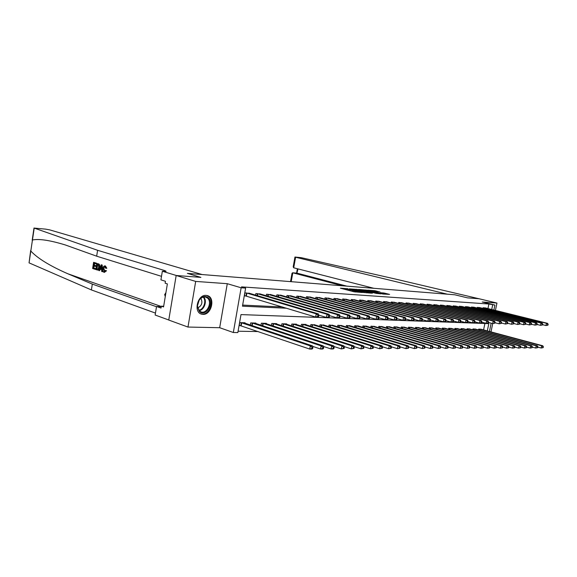 <?xml version="1.0" encoding="UTF-8"?>
<svg xmlns="http://www.w3.org/2000/svg" width="577" height="577" viewBox="0 0 577 577"><rect width="100%" height="100%" fill="white"/><g stroke="black" fill="none" stroke-linecap="round" stroke-linejoin="round"><path stroke-width="0.87" d="M347.953 288.731L340.38 288.19L353.932 291.774L362.176 292.503L347.534 289.236L346.438 288.796L347.953 288.731M206.133 295.388C197.493 294.371 193.187 312.438 201.647 314.169L202.902 314.357C211.543 315.136 215.661 297.299 207.23 295.561L206.133 295.388M380.084 292.041L374.899 290.7L367.765 290.181L382.89 294.039L389.59 294.385L383.691 292.972L380.553 292.763L384.167 293.866L380.048 293.253L370.268 290.599L380.084 292.041M487.962 308.58L488.899 304.007L494.893 305.074L493.869 310.037M373.86 288.305L293.7 267.8L293.195 266.805L294.955 257.025L301.288 257.674L394.444 278.828L478.946 298.735L467.478 297.855L479.033 298.742L496.956 303.055L482.213 301.995L494.893 305.074M176.173 275.489L195.682 281.417L187.972 327.058L168.758 320.055L176.173 275.489L200.89 277.386L187.366 273.368L454.835 294.789L467.478 297.855L454.835 294.789L447.312 294.183L295.612 257.241L293.7 267.8M187.972 327.058L219.678 327.707L227.28 283.689L195.682 281.417M227.28 283.689L241.136 287.779L245.629 288.082L242.463 306.178L286.524 308.226M488.899 304.007L241.511 286.87L245.629 288.082M357.711 289.517L349.193 288.868L362.709 292.416L371.552 293.181L357.711 289.517L357.567 290.281M358.649 289.452L367.08 290.238L380.878 293.866L376.312 293.412L369.46 291.746L367.232 291.601L372.475 293.174L358.627 289.56M490.998 331.898L492.715 323.574L488.459 322.471M495.434 310.426L496.956 303.055M242.657 305.089L282.434 306.986M250.173 293.534L244.958 292.864L244.439 295.85L245.874 295.936M255.597 295.157L255.878 293.542L260.963 294.198M266.242 295.756L266.516 294.205L271.471 294.84M276.621 296.347L276.888 294.854L281.72 295.467M286.74 296.924L287 295.489L291.71 296.08M296.614 297.494L296.866 296.102L301.461 296.679M306.243 298.042L306.488 296.701L310.974 297.263M315.641 298.583L315.879 297.292L320.257 297.833M324.815 299.117L325.046 297.862L329.323 298.388M333.78 299.629L334.004 298.424L338.18 298.936M342.529 300.141L342.745 298.965L346.827 299.47M351.083 300.631L351.292 299.499L355.281 299.99M359.442 301.122L359.644 300.026L363.546 300.494M367.607 301.598L367.809 300.53L371.624 300.992M375.598 302.067L375.793 301.028L379.522 301.482M383.409 302.521L383.604 301.519L387.254 301.959M391.055 302.968L391.242 301.995L394.812 302.42M398.534 303.408L398.721 302.463L402.212 302.875M405.862 303.834L406.035 302.918L409.461 303.322M413.024 304.259L413.204 303.365L416.551 303.762M420.049 304.67L420.215 303.805L423.496 304.194M426.922 305.074L427.088 304.23L430.298 304.613M433.652 305.478L433.817 304.656L436.962 305.024M440.251 305.868L440.41 305.067L443.497 305.428M446.721 306.25L446.872 305.471L449.901 305.824M453.06 306.625L453.212 305.86L456.176 306.207M459.27 306.993L459.422 306.25L462.328 306.589M465.365 307.353L465.516 306.632L468.365 306.964M471.344 307.707L471.488 307.007L474.287 307.325M477.208 308.06L477.352 307.368L480.093 307.685M482.963 308.399L483.1 307.729L485.791 308.039M238.077 331.227L258.207 331.566M483.576 329.914L484.896 323.495M244.958 323.221L245.037 322.774L239.743 322.637L239.224 325.601L240.667 325.63M250.324 325.024L250.692 322.925L255.849 323.07L255.77 323.495M260.999 325.233L261.359 323.214L266.386 323.351L266.307 323.769M271.406 325.442L271.76 323.495L276.657 323.632L276.585 324.029M281.562 325.644L281.901 323.769L286.675 323.899L286.61 324.288M291.464 325.846L291.789 324.036L296.455 324.166L296.383 324.534M301.122 326.041L301.439 324.296L305.99 324.418L305.925 324.779M310.556 326.236L310.866 324.548L315.244 325.017M319.759 326.431L320.062 324.801L324.339 325.255M328.753 326.618L329.049 325.039L333.225 325.478M337.538 326.806L337.819 325.277L341.901 325.702M346.121 326.986L346.395 325.507L350.383 325.926M354.509 327.166L354.776 325.738L358.678 326.135M362.709 327.339L362.969 325.955L366.784 326.344M370.722 327.52L370.982 326.171L374.711 326.553M378.57 327.686L378.822 326.38L382.472 326.755M386.244 327.859L386.489 326.589L390.059 326.95M393.752 328.024L393.997 326.791L397.488 327.145M401.109 328.183L401.34 326.993L404.758 327.332M408.3 328.349L408.53 327.188L411.884 327.52M415.353 328.508L415.577 327.375L418.859 327.7M422.256 328.659L422.472 327.563L425.689 327.88M429.021 328.811L429.23 327.743L432.382 328.053M435.642 328.962L435.851 327.924L438.938 328.219M442.141 329.114L442.343 328.097L445.372 328.392M448.509 329.258L448.704 328.27L451.676 328.558M454.748 329.402L454.943 328.436L457.857 328.717M460.872 329.539L461.066 328.601L463.915 328.876M466.88 329.683L467.067 328.76L469.866 329.027M472.772 329.813L472.952 328.919L475.7 329.186M478.549 329.95L478.73 329.078L481.427 329.33M487.313 330.909L488.813 323.639L240.991 314.595L237.839 332.568L233.332 332.503L241.136 287.779M219.678 327.707L233.332 332.503M491.157 323.17L489.447 331.486M491.719 309.51L492.664 304.923M351.566 291.154L352.879 291.306L353.066 290.318M353.261 291.335L352.879 291.306M346.308 289.503L344.952 289.402M366.496 292.842L365.284 292.525M350.802 289.041L362.738 292.265L365.299 292.467L356.052 289.885L350.802 289.041M365.169 290.512L361.007 289.899L366.395 291.32L368.631 291.457L365.169 290.512M384.931 294.183L384.138 294.01M312.684 348.537L312.914 347.26L312.042 347.26L311.804 348.537L312.684 348.537L311.926 349.071L309.741 349.078L310.325 345.89L312.518 345.89L243.609 322.738M239.282 325.298L309.741 349.078L311.804 348.537M241.186 322.673L310.325 345.89L312.042 347.26M312.518 345.89L312.914 347.26M318.598 316.521L318.836 315.237L317.963 315.201L317.725 316.492L318.598 316.521L317.826 317.134L315.641 317.054L316.239 313.838L246.393 292.95M317.963 315.201L316.239 313.838L318.417 313.924L248.81 293.102M317.725 316.492L315.641 317.054L244.475 295.612M318.836 315.237L318.417 313.924M95.169 269.329L92.637 268.493L93.597 262.333L96.042 263.119L95.933 263.833L93.972 263.206L93.676 265.103L95.501 265.694L95.393 266.408L93.568 265.809L93.236 267.944L95.277 268.615L95.169 269.329L95.573 269.358L95.811 268.658L93.77 267.988L94.253 266.033M95.393 266.408L96.107 266.466L96.208 265.752L94.383 265.16L94.505 263.372M95.933 263.833L96.467 263.877L96.446 263.155L93.597 262.333M97.47 270.043L97.881 270.072C98.941 269.964 99.619 269.084 99.915 267.418L99.547 264.684L96.806 263.364L99.049 264.648L99.201 267.36C98.97 269.033 98.393 269.928 97.47 270.043L95.84 269.553L96.806 263.364M105.843 270.743L104.314 272.402L106.521 270.793L105.367 270.375L106.521 270.793M104.545 271.608L104.134 268.774L103.42 268.716L104.451 271.637M105.057 265.932L106.146 268.197L105.613 268.218L106.283 268.276L106.803 268.247L105.44 265.961L104.79 265.882L105.44 265.961M97.592 250.295L164.914 270.635L166.104 271.305L162.346 271.24L176.367 275.503L200.89 277.386L187.366 273.368L202.159 274.551L49.6 229.848L45.612 229.134L34.209 228.095L97.592 250.295L96.669 256.188L65.23 244.929C49.925 240.27 38.998 238.618 32.449 239.996L30.812 251.031C37.527 258.308 49.86 265.882 67.826 273.765L92.313 284.093L156.504 306.733M102.223 271.659L102.627 271.688L102.194 265.002L101.235 264.785L101.797 264.966L102.223 271.659L101.696 271.486L101.588 269.437L100.088 268.94L99.381 270.721L98.862 270.548L101.235 264.785M99.381 270.721L100.686 269.134M92.313 284.093L91.397 289.928L155.458 313.095M161.502 276.34L96.669 256.188M30.812 251.031L29.059 262.86L91.397 289.928M162.346 271.24L160.925 279.859L165.455 281.287L165.137 283.199L167.366 283.906L163.558 306.942L161.351 306.171L161.033 308.068L156.547 306.488L155.141 315.028L168.772 319.997M161.264 306.683L156.547 306.488M29.059 262.86L30.675 250.512M163.673 306.272L161.351 306.171M104.12 271.608L105.367 270.375M105.613 268.218L104.725 266.603L103.42 268.716M106.146 268.197L106.803 268.247M104.314 272.402L104.055 272.351C102.995 271.817 102.612 270.555 102.915 268.557C103.182 266.862 103.81 265.968 104.79 265.882M100.975 266.668L100.348 268.276L101.552 268.666L101.401 265.593L100.975 266.668L101.458 266.704M101.797 264.966L102.194 265.002M100.348 268.276L101.054 268.327L101.48 267.223M101.545 268.485L101.054 268.327M96.438 268.997L98.054 269.07L98.703 267.187L98.451 264.785L97.188 264.237L96.438 268.997L96.972 269.041L97.715 264.41M99.201 267.36L99.915 267.418M99.049 264.648L99.547 264.684M98.609 264.035L99.028 264.071M95.277 268.615L95.811 268.658M93.236 267.944L93.77 267.988M95.501 265.694L96.208 265.752M93.676 265.103L94.383 265.16M96.042 263.119L96.446 263.155M342.413 285.788L292.799 272.806L291.197 281.684M294.962 257.017L295.612 257.241M346.806 286.134L297.242 273.209L292.618 272.777L292.02 273.296L290.519 281.626M296.91 273.181L298.02 268.904M323.459 348.494L323.697 347.239L322.846 347.239L322.608 348.494L323.459 348.494L322.694 349.02L320.567 349.027L321.151 345.883L323.279 345.883L254.457 323.033M312.655 346.373L320.567 349.027L322.608 348.494M252.099 322.969L321.151 345.883L322.846 347.239M323.279 345.883L323.697 347.239M333.946 348.45L334.177 347.21L333.347 347.217L333.117 348.458L333.946 348.45L333.16 348.97L331.09 348.984L331.674 345.875L333.744 345.875L265.031 323.315M323.452 346.445L331.09 348.984L333.117 348.458M262.73 323.25L331.674 345.875L333.347 347.217M333.744 345.875L334.177 347.21M344.144 348.414L344.375 347.188L343.567 347.188L343.337 348.414L344.144 348.414L341.339 348.934L341.916 345.875L343.928 345.875L275.337 323.596M333.946 346.51L341.339 348.934L343.337 348.414M273.094 323.531L341.916 345.875L343.567 347.188M343.928 345.875L344.375 347.188M329.337 316.924L329.568 315.662L328.724 315.626L328.486 316.896L329.337 316.924L328.551 317.53L326.431 317.451L327.015 314.277L257.277 293.628M328.724 315.626L327.015 314.277L329.135 314.364L259.628 293.78M328.486 316.896L326.431 317.451L318.814 315.165M339.781 317.321L340.012 316.066L339.189 316.037L338.951 317.292L339.781 317.321L338.98 317.913L336.918 317.833L329.568 315.655L329.135 314.364M338.951 317.292L336.918 317.833L337.502 314.71L267.879 294.292M339.189 316.037L337.502 314.71L339.565 314.797L270.173 294.436M340.012 316.066L339.565 314.797M349.936 317.703L350.167 316.47L349.366 316.441L349.135 317.675L349.936 317.703L349.128 318.288L347.123 318.215L347.7 315.129L278.215 294.941M349.366 316.441L347.7 315.129L349.705 315.208L280.458 295.078M349.135 317.675L347.123 318.215L340.004 316.117M350.167 316.47L349.705 315.208M354.076 348.371L354.3 347.166L353.521 347.166L353.29 348.378L354.076 348.371L351.306 348.89L351.876 345.868L353.838 345.868L285.384 323.863M344.166 346.568L351.306 348.89L353.29 348.378M283.199 323.805L351.876 345.868L353.521 347.166M353.838 345.868L354.3 347.166M359.824 318.078L360.055 316.86L359.276 316.831L359.045 318.042L359.824 318.078L359.002 318.648L357.048 318.576L357.625 315.532L288.298 295.568M359.276 316.831L357.625 315.532L359.579 315.612L290.476 295.705M359.045 318.042L357.048 318.576L350.152 316.564M360.055 316.86L359.579 315.612M199.469 311.652L197.305 306.308L199.188 300.04C202.174 296.289 205.203 295.525 208.268 297.739C214.579 303.004 205.506 317.473 199.469 311.652M207.547 298.129L205.664 297.09C203.227 296.6 201.048 297.653 199.144 300.256L197.399 306.055L199.404 310.996L201.2 311.977C207.1 313.96 212.487 302.153 207.547 298.129M200.536 313.737L201.034 313.895C208.355 316.355 215.033 301.721 208.91 296.715L206.667 295.446M165.924 292.662L164.676 294.573L165.274 296.585M165.556 294.869L164.676 294.573M197.644 307.952C201.835 305.781 202.909 302.579 200.861 298.359M363.741 348.335L363.964 347.145L363.2 347.145L362.976 348.342L363.741 348.335L361.014 348.847L361.584 345.861L363.496 345.861L295.193 324.13M354.112 346.626L361.014 348.847L362.976 348.342M293.058 324.072L361.584 345.861L363.2 347.145M363.496 345.861L363.964 347.145M373.153 348.299L373.384 347.123L372.634 347.123L372.41 348.306L373.153 348.299L370.47 348.804L371.033 345.861L372.893 345.861L304.764 324.389M363.791 346.676L370.47 348.804L372.41 348.306M302.68 324.332L371.033 345.861L372.634 347.123M372.893 345.861L373.384 347.123M382.327 348.263L382.551 347.102L381.83 347.102L381.606 348.27L382.327 348.263L379.68 348.76L380.243 345.854L382.053 345.854L314.104 324.642M373.225 346.727L379.68 348.76L381.606 348.27M312.07 324.584L380.243 345.854L381.83 347.102M382.053 345.854L382.551 347.102M391.271 348.227L391.494 347.08L390.788 347.087L390.564 348.234L391.271 348.227L388.66 348.717L389.215 345.854L390.982 345.847L323.228 324.887M382.421 346.77L388.66 348.717L390.564 348.234M321.245 324.829L389.215 345.854L390.788 347.087M390.982 345.847L391.494 347.08M399.984 348.198L400.207 347.065L399.522 347.065L399.298 348.198L399.984 348.198L397.416 348.681L397.964 345.847L399.688 345.847L332.136 325.125M391.379 346.806L397.416 348.681L399.298 348.198M330.195 325.075L397.964 345.847L399.522 347.065M399.688 345.847L400.207 347.065M369.453 318.439L369.684 317.235L368.919 317.206L368.689 318.41L369.453 318.439L368.624 319.002L366.72 318.937L367.289 315.929L298.129 296.181M368.919 317.206L367.289 315.929L369.193 316.008L300.256 296.311M368.689 318.41L366.72 318.937L360.026 317.004M369.684 317.235L369.193 316.008M378.829 318.792L379.053 317.602L378.31 317.574L378.086 318.764L378.829 318.792L377.985 319.348L376.132 319.283L376.702 316.319L307.721 296.78M378.31 317.574L376.702 316.319L378.555 316.391L309.799 296.91M378.086 318.764L376.132 319.283L369.648 317.422M379.053 317.602L378.555 316.391M387.96 319.131L388.184 317.963L387.463 317.934L387.239 319.11L387.96 319.131L387.117 319.687L385.306 319.622L385.869 316.694L317.083 297.364M387.463 317.934L385.869 316.694L387.679 316.766L319.11 297.494M387.239 319.11L385.306 319.622L379.01 317.826M388.184 317.963L387.679 316.766M396.861 319.47L397.084 318.316L396.385 318.288L396.161 319.442L396.861 319.47L396.01 320.011L394.25 319.947L394.805 317.061L326.229 297.934M396.385 318.288L394.805 317.061L396.565 317.134L328.205 298.057M396.161 319.442L394.25 319.947L388.133 318.223M397.084 318.316L396.565 317.134M405.537 319.795L405.761 318.655L405.076 318.627L404.852 319.773L405.537 319.795L404.679 320.336L402.962 320.271L403.518 317.415L335.15 298.497M405.076 318.627L403.518 317.415L405.234 317.487L337.083 298.612M404.852 319.773L402.962 320.271L397.026 318.605M405.761 318.655L405.234 317.487M408.487 348.162L408.711 347.044L408.04 347.044L407.816 348.162L408.487 348.162L405.956 348.638L406.504 345.839L408.184 345.839L340.841 325.363M400.113 346.849L405.956 348.638L407.816 348.162M338.944 325.305L406.504 345.839L408.04 347.044M408.184 345.839L408.711 347.044M414.005 320.112L414.221 318.987L413.558 318.966L413.334 320.091L414.005 320.112L413.132 320.646L411.459 320.581L412.014 317.768L343.87 299.037M413.558 318.966L412.014 317.768L413.687 317.833L345.76 299.153M413.334 320.091L411.459 320.581L405.703 318.98M414.221 318.987L413.687 317.833M416.782 348.133L417.005 347.022L416.349 347.029L416.125 348.133L416.782 348.133L414.279 348.602L414.827 345.839L416.471 345.839L349.352 325.587M408.639 346.885L414.279 348.602L416.125 348.133M347.498 325.536L414.827 345.839L416.349 347.029M416.471 345.839L417.005 347.022M422.256 320.43L422.479 319.312L421.823 319.29L421.607 320.401L422.256 320.43L419.753 320.884L420.301 318.107L352.396 299.571M421.823 319.29L420.301 318.107L421.931 318.172L354.242 299.687M421.607 320.401L419.753 320.884L414.156 319.341M422.479 319.312L421.931 318.172M424.881 348.097L425.098 347.008L424.456 347.008L424.239 348.104L424.881 348.097L422.407 348.566L422.955 345.832L424.557 345.832L357.668 325.81M416.955 346.914L422.407 348.566L424.239 348.104M355.85 325.767L422.955 345.832L424.456 347.008M424.557 345.832L425.098 347.008M430.312 320.733L430.536 319.629L429.894 319.608L429.677 320.704L430.312 320.733L427.838 321.187L428.386 318.439L360.719 300.09M429.894 319.608L428.386 318.439L429.98 318.504L362.522 300.199M429.677 320.704L427.838 321.187L422.407 319.694M430.536 319.629L429.98 318.504M432.779 348.068L432.995 346.986L432.375 346.993L432.159 348.068L432.779 348.068L430.348 348.53L430.882 345.832L432.447 345.832L365.796 326.034M425.069 346.943L430.348 348.53L432.159 348.068M364.022 325.983L430.882 345.832L432.375 346.993M432.447 345.832L432.995 346.986M438.181 321.028L438.397 319.939L437.77 319.918L437.554 321L438.181 321.028L435.736 321.476L436.277 318.764L368.862 300.595M437.77 319.918L436.277 318.764L437.835 318.829L370.629 300.711M437.554 321L435.736 321.476L430.456 320.04M438.397 319.939L437.835 318.829M440.496 348.039L440.713 346.972L440.1 346.972L439.883 348.039L440.496 348.039L438.094 348.494L438.628 345.825L440.157 345.825L373.745 326.25M432.988 346.972L438.094 348.494L439.883 348.039M372.014 326.2L438.628 345.825L440.1 346.972M440.157 345.825L440.713 346.972M445.855 321.317L446.071 320.242L445.466 320.221L445.249 321.295L445.855 321.317L443.446 321.764L443.987 319.081L376.824 301.093M445.466 320.221L443.987 319.081L445.502 319.139L378.548 301.201M445.249 321.295L443.446 321.764L438.311 320.372M446.071 320.242L445.502 319.139M448.033 348.01L448.242 346.957L447.651 346.957L447.435 348.01L448.033 348.01L445.66 348.458L446.194 345.825L447.68 345.825L381.52 326.459M440.705 346.993L445.66 348.458L447.435 348.01M379.832 326.409L446.194 345.825L447.651 346.957M447.68 345.825L448.242 346.957M453.356 321.598L453.565 320.538L452.974 320.516L452.765 321.577L453.356 321.598L450.976 322.038L451.51 319.384L384.607 301.583M452.974 320.516L451.51 319.384L452.995 319.449L386.294 301.684M452.765 321.577L450.976 322.038L445.978 320.697M453.565 320.538L452.995 319.449M455.397 347.981L455.606 346.936L455.022 346.943L454.813 347.981L455.397 347.981L453.053 348.421L453.58 345.818L455.037 345.818L389.136 326.661M448.235 347.008L453.053 348.421L454.813 347.981M387.477 326.618L453.58 345.818L455.022 346.943M455.037 345.818L455.606 346.936M462.595 347.953L462.804 346.921L462.235 346.921L462.026 347.953L462.595 347.953L460.28 348.393L460.799 345.818L462.227 345.818L396.579 326.863M455.592 347.022L460.28 348.393L462.026 347.953M394.957 326.82L460.799 345.818L462.235 346.921M462.227 345.818L462.804 346.921M469.628 347.924L469.837 346.907L469.274 346.907L469.072 347.924L469.628 347.924L467.341 348.357L467.86 345.811L469.252 345.811L403.871 327.058M462.776 347.037L467.341 348.357L469.072 347.924M402.284 327.015L467.86 345.811L469.274 346.907M469.252 345.811L469.837 346.907M476.501 347.895L476.71 346.892L476.169 346.892L475.96 347.902L476.501 347.895L474.251 348.328L474.763 345.811L476.126 345.811L411.012 327.253M469.808 347.051L474.251 348.328L475.96 347.902M409.454 327.209L474.763 345.811L476.169 346.892M476.126 345.811L476.71 346.892M483.23 347.873L483.432 346.878L482.906 346.878L482.697 347.873L483.23 347.873L481.002 348.299L481.514 345.803L482.848 345.803L418 327.44M476.674 347.058L481.002 348.299L482.697 347.873M416.479 327.397L481.514 345.803L482.906 346.878M482.848 345.803L483.432 346.878M489.808 347.844L490.017 346.864L489.491 346.864L489.289 347.844L489.808 347.844L487.608 348.263L488.12 345.803L489.419 345.803L424.852 327.628M483.396 347.065L487.608 348.263L489.289 347.844M423.359 327.585L488.12 345.803L489.491 346.864M489.419 345.803L490.017 346.864M496.249 347.823L496.451 346.849L495.939 346.849L495.737 347.823L496.249 347.823L494.071 348.234L494.576 345.803L495.852 345.796L431.56 327.808M489.967 347.08L494.071 348.234L495.737 347.823M430.103 327.765L494.576 345.803L495.939 346.849M495.852 345.796L496.451 346.849M502.553 347.794L502.747 346.835L502.25 346.835L502.048 347.794L502.553 347.794L500.403 348.205L500.901 345.796L502.149 345.796L438.138 327.981M496.4 347.087L500.403 348.205L502.048 347.794M436.702 327.945L500.901 345.796L502.25 346.835M502.149 345.796L502.747 346.835M508.719 347.772L508.921 346.82L508.431 346.82L508.229 347.772L508.719 347.772L506.592 348.176L507.089 345.796L508.315 345.796L444.586 328.154M502.697 347.087L506.592 348.176L508.229 347.772M443.179 328.118L507.089 345.796L508.431 346.82M508.315 345.796L508.921 346.82M514.756 347.751L514.958 346.806L514.475 346.806L514.28 347.751L514.756 347.751L512.657 348.147L513.155 345.789L514.352 345.789L450.904 328.327M508.856 347.094L512.657 348.147L514.28 347.751M449.526 328.291L513.155 345.789L514.475 346.806M514.352 345.789L514.958 346.806M520.678 347.722L520.872 346.791L520.404 346.791L520.209 347.729L520.678 347.722L518.6 348.126L519.091 345.789L520.259 345.789L457.099 328.493M514.893 347.102L518.6 348.126L520.209 347.729M455.751 328.457L519.091 345.789L520.404 346.791M520.259 345.789L520.872 346.791M526.469 347.7L526.664 346.777L526.202 346.777L526.008 347.707L526.469 347.7L524.414 348.097L524.904 345.789L526.051 345.782L463.172 328.659M520.807 347.102L524.414 348.097L526.008 347.707M461.852 328.623L524.904 345.789L526.202 346.777M526.051 345.782L526.664 346.777M532.145 347.679L532.34 346.763L531.893 346.77L531.698 347.679L532.145 347.679L530.119 348.068L530.602 345.782L531.727 345.782L469.137 328.818M526.592 347.109L530.119 348.068L531.698 347.679M467.839 328.782L530.602 345.782L531.893 346.77M531.727 345.782L532.34 346.763M537.714 347.657L537.901 346.755L537.461 346.755L537.266 347.657L537.714 347.657L535.701 348.046L536.184 345.782L537.288 345.782L474.986 328.977M532.268 347.109L535.701 348.046L537.266 347.657M473.71 328.94L536.184 345.782L537.461 346.755M537.288 345.782L537.901 346.755M543.166 347.635L543.354 346.741L542.921 346.741L542.733 347.642L543.166 347.635L541.176 348.018L541.659 345.774L542.741 345.774L480.72 329.128M537.829 347.116L541.176 348.018L542.733 347.642M479.473 329.099L541.659 345.774L542.921 346.741M542.741 345.774L543.354 346.741M460.684 321.872L460.893 320.826L460.316 320.805L460.1 321.851L460.684 321.872L458.333 322.312L458.859 319.687L392.23 302.06M460.316 320.805L458.859 319.687L460.316 319.745L393.882 302.16M460.1 321.851L458.333 322.312L453.472 321.007M460.893 320.826L460.316 319.745M467.839 322.146L468.048 321.108L467.485 321.086L467.269 322.125L467.839 322.146L465.524 322.572L466.05 319.983L399.681 302.521M467.485 321.086L466.05 319.983L467.464 320.04L401.296 302.622M467.269 322.125L465.524 322.572L460.792 321.317M468.048 321.108L467.464 320.04M474.835 322.406L475.044 321.382L474.489 321.36L474.28 322.384L474.835 322.406L472.549 322.832L473.068 320.271L406.98 302.975M474.489 321.36L473.068 320.271L474.453 320.329L408.559 303.076M474.28 322.384L472.549 322.832L467.947 321.613M475.044 321.382L474.453 320.329M481.68 322.666L481.882 321.649L481.341 321.634L481.139 322.644L481.68 322.666L479.415 323.084L479.934 320.552L414.12 303.423M481.341 321.634L479.934 320.552L481.29 320.61L415.671 303.524M481.139 322.644L479.415 323.084L474.936 321.908M481.882 321.649L481.29 320.61M488.366 322.918L488.575 321.916L488.041 321.894L487.839 322.896L488.366 322.918L486.137 323.336L486.649 320.826L421.116 303.863M488.041 321.894L486.649 320.826L487.976 320.884L422.638 303.956M487.839 322.896L486.137 323.336L481.773 322.19M488.575 321.916L487.976 320.884M494.915 323.163L495.116 322.175L494.597 322.154L494.395 323.142L494.915 323.163L492.708 323.574L493.22 321.1L427.968 304.288M494.597 322.154L493.22 321.1L494.511 321.151L429.454 304.382M492.708 323.574L494.395 323.142M495.116 322.175L494.511 321.151M501.312 323.401L501.514 322.428L501.009 322.406L500.807 323.387L501.312 323.401L499.134 323.812L499.639 321.36L434.683 304.706M501.009 322.406L499.639 321.36L500.908 321.411L436.14 304.8M500.807 323.387L499.134 323.812L495.001 322.738M501.514 322.428L500.908 321.411M507.58 323.639L507.782 322.673L507.284 322.651L507.082 323.625L507.58 323.639L505.423 324.043L505.928 321.62L441.261 305.118M507.284 322.651L505.928 321.62L507.169 321.67L442.689 305.204M507.082 323.625L505.423 324.043L501.399 323.005M507.782 322.673L507.169 321.67M513.71 323.87L513.912 322.911L513.429 322.896L513.227 323.856L513.71 323.87L511.583 324.267L512.087 321.872L447.709 305.522M513.429 322.896L512.087 321.872L513.299 321.923L449.108 305.608M513.227 323.856L511.583 324.267L507.659 323.264M513.912 322.911L513.299 321.923M519.718 324.101L519.92 323.149L519.444 323.127L519.242 324.079L519.718 324.101L517.612 324.49L518.11 322.117L454.027 305.918M519.444 323.127L518.11 322.117L519.3 322.168L455.397 305.998M519.242 324.079L517.612 324.49L513.79 323.517M519.92 323.149L519.3 322.168M525.604 324.317L525.798 323.38L525.33 323.365L525.135 324.303L525.604 324.317L523.519 324.707L524.017 322.363L460.222 306.3M525.33 323.365L524.017 322.363L525.178 322.406L461.571 306.387M525.135 324.303L523.519 324.707L519.79 323.762M525.798 323.38L525.178 322.406M531.359 324.534L531.561 323.603L531.1 323.589L530.905 324.519L531.359 324.534L529.304 324.923L529.794 322.601L466.295 306.683M531.1 323.589L529.794 322.601L530.934 322.644L467.615 306.762M530.905 324.519L529.304 324.923L525.669 324M531.561 323.603L530.934 322.644M537.007 324.75L537.201 323.827L536.754 323.812L536.56 324.728L537.007 324.75L534.973 325.132L535.456 322.832L472.26 307.051M536.754 323.812L535.456 322.832L536.581 322.875L473.551 307.137M536.56 324.728L534.973 325.132L531.424 324.238M537.201 323.827L536.581 322.875M542.539 324.959L542.733 324.043L542.293 324.029L542.099 324.938L542.539 324.959L540.526 325.334L541.01 323.055L478.102 307.418M542.293 324.029L541.01 323.055L542.106 323.106L479.372 307.498M542.099 324.938L540.526 325.334L537.064 324.469M542.733 324.043L542.106 323.106M547.955 325.161L548.15 324.26L547.717 324.245L547.53 325.147L547.955 325.161L545.965 325.536L546.448 323.279L483.843 307.779M547.717 324.245L546.448 323.279L547.523 323.329L485.084 307.851M547.53 325.147L545.965 325.536L542.589 324.692M548.15 324.26L547.523 323.329M347.383 290.043L347.534 289.236M348.501 290.339L348.652 289.531M354.372 291.875L354.516 291.082M355.533 292.041L355.656 291.378M356.24 289.935L356.362 289.279M365.63 290.635L365.746 290M366.936 290.974L367.08 290.238M383.568 293.592L383.691 292.972M384.83 294.162L385.01 293.21M374.776 291.313L374.899 290.7M376.074 291.645L376.211 290.938M240.818 325.666L241.33 322.709M241.179 325.774L241.698 322.81M246.913 293.08L246.393 296.066M246.545 292.986L246.026 295.965M67.826 273.765L161.293 306.495M164.784 271.414L164.914 270.635M34.209 228.095L32.449 239.996M98.003 263.747L98.4 263.783M251.796 325.522L252.243 323.005M252.156 325.637L252.611 323.106M262.441 325.709L262.874 323.286M262.802 325.832L263.235 323.387M272.82 325.904L273.238 323.567M273.173 326.019L273.599 323.668M257.796 293.758L257.45 295.705M257.429 293.664L257.082 295.597M268.392 294.421L268.06 296.297M268.031 294.328L267.699 296.189M278.727 295.063L278.402 296.874M278.366 294.97L278.042 296.766M282.939 326.092L283.343 323.841M283.293 326.207L283.704 323.935M288.803 295.691L288.493 297.436M288.442 295.597L288.132 297.328M203.645 297.025C207.504 300.603 204.323 310.094 199.072 310.671M198.74 310.289C203.782 309.676 206.818 300.617 203.154 297.141M292.806 326.272L293.203 324.108M293.159 326.387L293.563 324.202M302.442 326.459L302.824 324.361M302.795 326.575L303.177 324.462M311.84 326.64L312.215 324.62M312.193 326.755L312.568 324.714M321.021 326.82L321.382 324.865M321.367 326.928L321.735 324.959M329.986 327L330.34 325.103M330.332 327.101L330.686 325.197M298.634 296.304L298.331 297.984M298.273 296.21L297.97 297.883M308.219 296.903L307.923 298.525M307.866 296.809L307.57 298.424M317.581 297.487L317.292 299.052M317.227 297.393L316.939 298.951M326.719 298.057L326.438 299.571M326.366 297.97L326.084 299.47M335.641 298.612L335.374 300.076M335.287 298.525L335.021 299.975M338.742 327.173L339.081 325.341M339.088 327.282L339.435 325.435M344.361 299.153L344.094 300.574M344.007 299.066L343.748 300.473M347.296 327.347L347.635 325.572M347.642 327.447L347.981 325.659M352.879 299.687L352.619 301.057M352.525 299.6L352.273 300.963M355.663 327.512L355.987 325.796M356.002 327.621L356.334 325.882M361.202 300.206L360.95 301.533M360.856 300.119L360.603 301.439M363.842 327.678L364.159 326.012M364.181 327.786L364.498 326.106M369.338 300.711L369.092 302.002M368.999 300.624L368.753 301.908M371.833 327.844L372.143 326.229M372.172 327.945L372.49 326.322M377.3 301.208L377.062 302.456M376.954 301.122L376.716 302.362M379.659 328.01L379.962 326.438M379.998 328.111L380.301 326.532M385.083 301.692L384.852 302.903M384.744 301.612L384.513 302.817M387.311 328.169L387.607 326.647M387.643 328.27L387.946 326.733M394.798 328.327L395.086 326.849M395.137 328.421L395.425 326.935M402.133 328.479L402.414 327.044M402.465 328.58L402.746 327.13M409.309 328.638L409.583 327.238M409.641 328.731L409.915 327.325M416.342 328.789L416.608 327.426M416.666 328.883L416.933 327.512M423.222 328.933L423.482 327.613M423.547 329.027L423.814 327.693M429.966 329.078L430.226 327.794M430.291 329.171L430.55 327.873M436.58 329.222L436.832 327.974M436.904 329.316L437.157 328.053M443.057 329.366L443.302 328.147M443.381 329.453L443.626 328.226M449.411 329.503L449.649 328.32M449.728 329.597L449.966 328.4M455.635 329.647L455.866 328.486M455.953 329.734L456.191 328.565M461.744 329.777L461.968 328.652M462.054 329.864L462.285 328.724M467.731 329.914L467.954 328.811M468.048 330.001L468.272 328.89M473.609 330.044L473.825 328.969M473.919 330.131L474.143 329.041M479.372 330.174L479.588 329.121M479.682 330.26L479.905 329.2M392.699 302.168L392.468 303.343M392.36 302.088L392.129 303.257M400.149 302.629L399.926 303.776M399.811 302.55L399.594 303.682M407.441 303.084L407.225 304.194M407.11 303.004L406.893 304.108M414.582 303.531L414.373 304.613M414.25 303.452L414.041 304.526M421.578 303.964L421.369 305.017M421.246 303.884L421.037 304.93M428.43 304.389L428.228 305.413M428.098 304.317L427.896 305.327M435.137 304.807L434.943 305.803M434.806 304.735L434.611 305.723M441.715 305.219L441.52 306.192M441.383 305.146L441.196 306.106M448.156 305.622L447.968 306.567M447.831 305.543L447.644 306.481M454.474 306.012L454.287 306.935M454.149 305.94L453.969 306.856M460.662 306.401L460.482 307.296M460.345 306.329L460.165 307.216M466.735 306.776L466.562 307.656M466.418 306.704L466.245 307.577M472.693 307.152L472.52 308.003M472.375 307.079L472.202 307.923M478.542 307.512L478.369 308.349M478.225 307.44L478.052 308.269M484.276 307.873L484.103 308.688M483.959 307.801L483.793 308.608M201.647 314.169L200.984 313.946M346.265 289.748L346.438 288.825M353.211 291.587L353.391 290.657M34.007 228.002L32.189 240.299M297.061 273.181L292.618 272.777M297.357 268.738L296.564 273.137M200.681 311.804L201.2 311.977"/></g></svg>
